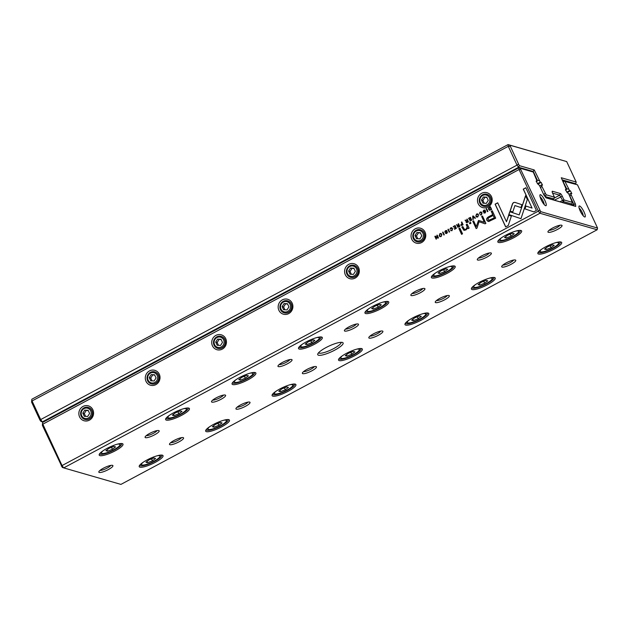 <?xml version="1.0" encoding="UTF-8"?>
<svg xmlns="http://www.w3.org/2000/svg" width="629" height="629" viewBox="0 0 629 629"><rect width="100%" height="100%" fill="white"/><g stroke="black" fill="none" stroke-linecap="round" stroke-linejoin="round"><path stroke-width="0.94" d="M539.242 180.735L537.276 180.091L533.29 171.497L518.595 167.259L42.355 421.886L40.948 421.406L39.902 419.991L31.592 402.088L31.843 399.234L508.075 144.599L566.698 161.59L509.812 145.181L519.31 165.639L534.233 169.948L540.303 182.158L537.441 183.692M39.902 419.991L517.022 165.136L508.287 146.329L32.048 400.956L40.783 419.771L42.355 421.886L43.189 422.13M534.233 169.948L532.653 171.835M540.303 182.158L541.16 182.41L542.528 185.154L541.577 184.91L539.698 185.909M543.645 194.416L540.547 187.741M540.775 187.623L541.718 186.066L546.161 194.793L554.44 197.184L552.718 193.473A2.791 0.676 -118.1 0 1 552.176 191.42A2.791 0.676 -118.1 0 1 552.451 191.255L560.266 193.512A2.791 0.676 -118.1 0 1 562.287 196.24L564.009 199.943L572.296 202.334L568.758 193.874L566.839 192.199L565.471 189.455L566.422 189.699L565.51 190.186M541.577 184.91L541.718 186.066M552.443 199.621L553.89 198.85L545.099 196.594M559.959 201.791L562.554 200.399L559.708 195.179L552.561 193.119M570.456 204.818L571.903 204.048L563.458 201.61L562.011 202.381M566.422 189.699L561.272 177.748L576.195 182.056L566.698 161.59M575.228 184.077L575.802 183.77L562.255 179.855M546.161 194.793L545.445 196.413L543.865 194.29L545.107 193.386M509.954 146.329L508.287 146.329L508.075 144.599L509.812 145.181M31.843 399.234L31.592 402.088M519.31 165.639L518.595 167.259L517.022 165.136L518.265 164.232M571.903 204.048L572.296 202.334M563.458 201.61L564.009 199.943L562.554 200.399L563.458 201.61M554.44 197.184L553.89 198.85M576.195 182.056L575.802 183.77M489.637 210.243L491.642 209.473L490.353 206.697L488.466 208.12L488.576 209.331L489.488 210.212M461.23 225.496L460.727 225.048L462.048 225.292L463.086 224.742L461.804 221.966L461.403 222.179L461.969 223.397L460.727 225.048L461.175 225.481M457.936 227.258L457.456 226.849L458.777 227.045L459.83 226.479L458.541 223.712L458.148 223.924L458.722 225.174L458.226 225.441L456.434 224.836L457.7 225.897L457.873 227.242M457.197 225.748L457.818 225.937L456.56 224.868L456.921 224.679M458.58 223.79L458.848 225.206L457.487 225.481M480.281 212.421L481.61 213.097L481.327 214.678L480.029 214.772L481.429 214.992L482.034 212.861L481.13 211.942L480.131 212.107L479.416 213.483L480.949 212.358M480.407 212.46L481.735 213.137L481.452 214.709L480.446 214.552M514.947 202.381L513.508 202.514L512.525 203.67L510.072 211.085L512.784 211.997L514.915 205.565L520.954 207.578L521.913 204.7L514.876 202.357M473.142 215.904L472.709 216.132L472.882 219.505L473.315 219.277L473.11 216.462L475.021 218.357L475.469 218.121L473.142 215.904M471.711 220.126L470.421 217.359L468.542 218.365L470.178 217.901L470.618 218.845L469.226 219.584L470.767 219.175L471.16 220.016L469.863 221.117L471.711 220.126M466.553 222.65L466.073 222.241L467.394 222.438L468.448 221.872L467.158 219.104L466.757 219.317L467.339 220.567L466.844 220.834L465.051 220.229L466.317 221.29L466.49 222.635M465.814 221.141L466.435 221.329L465.177 220.26L465.539 220.071M467.198 219.183L467.465 220.598L466.105 220.873M446.944 230.874L445.442 230.654L444.711 232.101L447.085 232.4L446.629 233.21L445.426 233.383L446.732 233.54L447.494 232.156L445.104 231.842L445.607 230.977L446.96 230.914L446.472 230.426M445.607 230.977L446.535 231.142M446.96 232.25L446.755 233.249L445.804 233.123M469.132 228.115L467.19 224.152L466.207 224.679L467.237 226.888L465.947 229.263L464.603 229.546L462.779 226.519L461.82 227.03L463.919 230.356L465.963 229.923L467.787 227.973L468.173 228.634L469.132 228.115M509.789 211.714L508.79 214.575L520.969 218.68L527.322 199.472L525.561 195.674L519.208 214.89L509.789 211.714M520.969 218.68L508.916 214.607L509.907 211.753M462.535 233.815L459.87 228.075L458.903 228.586L461.576 234.334L462.535 233.815M485.234 210.401L483.732 210.18L482.993 211.627L485.376 211.926L484.92 212.744L483.717 212.909L485.022 213.066L485.785 211.682L483.394 211.375L483.89 210.503L485.25 210.44L484.762 209.952M483.89 210.503L484.825 210.668M485.242 211.784L485.045 212.775L484.094 212.649M439.868 233.634L439.176 235.789L440.08 236.685L441.196 236.496L441.888 234.334L440.992 233.453L439.868 233.634L441.047 233.477M61.249 465.995L538.369 211.14L519.059 169.531L42.819 424.166L62.137 465.767L63.71 467.89L120.925 484.401L597.157 229.766L539.949 213.262L63.71 467.89L62.302 467.41L42.363 425.298L42.615 422.436L518.846 167.809L533.258 172.039L520.584 168.383L520.726 169.531L540.665 211.643L597.55 228.052L577.469 184.8L564.795 181.144L569.591 190.611L566.729 192.144M83.028 406.436A7.76 7.336 106.1 0 1 93.556 413.662A7.76 7.336 106.1 0 1 82.053 419.81A7.76 7.336 106.1 0 1 83.028 406.436M149.466 370.913A7.76 7.336 106.1 0 1 160.002 378.139A7.76 7.336 106.1 0 1 148.491 384.288A7.76 7.336 106.1 0 1 149.466 370.913M215.904 335.391A7.76 7.336 106.1 0 1 226.44 342.616A7.76 7.336 106.1 0 1 214.929 348.765A7.76 7.336 106.1 0 1 215.904 335.391M282.342 299.868A7.76 7.336 106.1 0 1 292.878 307.094A7.76 7.336 106.1 0 1 281.367 313.242A7.76 7.336 106.1 0 1 282.342 299.868M348.781 264.345A7.76 7.336 106.1 0 1 359.316 271.571A7.76 7.336 106.1 0 1 347.806 277.719A7.76 7.336 106.1 0 1 348.781 264.345M415.219 228.822A7.76 7.336 106.1 0 1 425.754 236.048A7.76 7.336 106.1 0 1 414.252 242.196A7.76 7.336 106.1 0 1 415.219 228.822M481.657 193.3A7.76 7.336 106.1 0 1 492.192 200.525A7.76 7.336 106.1 0 1 480.69 206.674A7.76 7.336 106.1 0 1 481.657 193.3M450.828 228.17L452.157 228.846L451.874 230.426L450.576 230.521L451.976 230.733L452.581 228.61L451.677 227.69L450.679 227.855L449.963 229.231L451.496 228.107M450.954 228.209L452.282 228.885L451.999 230.458L450.993 230.3M456.379 228.327L455.097 225.552L453.218 226.558L454.853 226.094L455.294 227.038L454.052 228.107L455.443 227.368L455.836 228.209L454.531 229.31L456.379 228.327M533.793 211.879L536.403 210.479L525.852 187.741L523.257 189.125L532.063 208.097L525.86 206.005L524.9 208.883L533.793 211.879M476.507 214.041L475.815 216.195L476.719 217.091L477.836 216.911L478.527 214.741L477.631 213.868L476.507 214.041L477.686 213.884M470.948 223.232L470.547 222.367L469.423 222.965L469.824 223.838L470.948 223.232M438.468 237.904L437.186 235.128L436.817 235.325L437.91 237.676L435.339 236.119L434.843 236.378L436.133 239.154L436.495 238.957L435.441 236.701L437.902 238.202L438.468 237.904M486.618 208.694L486.225 208.907L487.506 211.682L487.907 211.47L486.618 208.694M442.997 232.022L442.596 232.235L443.885 235.01L444.286 234.798L442.997 232.022M478.488 220.488L476.279 226.597L473.59 220.81L472.772 221.251L476.169 228.563L476.986 228.123L479.054 221.715L485.061 223.806L485.887 223.366L482.498 216.054L481.672 216.486L484.369 222.289L478.96 220.488M488.749 221.487L495.699 218.192L492.248 210.762L491.218 211.313L492.743 214.583L489.559 216.282C487.027 217.477 486.146 218.845 486.917 220.378L488.08 221.408M448.328 229.168L447.934 229.381L449.216 232.156L449.617 231.944L448.328 229.168M505.653 226.92L508.248 225.536L511.377 216.117L508.657 215.197L506.487 221.738L497.696 202.797L495.102 204.181L505.653 226.92M318.478 355.228A13.972 3.098 -24.9 0 1 317.794 353.923A13.972 3.098 -24.9 0 1 329.132 346.021A13.972 3.098 -24.9 0 1 342.483 342.459A13.972 3.098 -24.9 0 1 334.707 350.164A13.972 3.098 -24.9 0 1 318.478 355.228M561.642 225.206A7.76 1.722 155.1 0 0 554.204 227.234A7.76 1.722 155.1 0 0 547.977 231.59A7.76 1.722 155.1 0 0 555.721 230.324A7.76 1.722 155.1 0 0 561.689 225.221A7.76 1.722 155.1 0 0 561.642 225.206M99.225 472.45A7.76 1.722 -24.9 0 1 98.847 471.726A7.76 1.722 -24.9 0 1 105.145 467.339A7.76 1.722 -24.9 0 1 112.56 465.358A7.76 1.722 -24.9 0 1 108.243 469.635A7.76 1.722 -24.9 0 1 99.225 472.45M502.091 267.097A7.76 1.722 -24.9 0 1 501.714 266.374A7.76 1.722 -24.9 0 1 508.012 261.986A7.76 1.722 -24.9 0 1 515.426 260.005A7.76 1.722 -24.9 0 1 511.11 264.282A7.76 1.722 -24.9 0 1 502.091 267.097M477.686 260.052A7.76 1.722 -24.9 0 1 477.309 259.329A7.76 1.722 -24.9 0 1 483.607 254.942A7.76 1.722 -24.9 0 1 491.021 252.96A7.76 1.722 -24.9 0 1 486.704 257.237A7.76 1.722 -24.9 0 1 477.686 260.052M435.653 302.62A7.76 1.722 -24.9 0 1 435.276 301.896A7.76 1.722 -24.9 0 1 441.574 297.509A7.76 1.722 -24.9 0 1 448.988 295.528A7.76 1.722 -24.9 0 1 444.672 299.805A7.76 1.722 -24.9 0 1 435.653 302.62M411.248 295.575A7.76 1.722 -24.9 0 1 410.871 294.852A7.76 1.722 -24.9 0 1 417.169 290.464A7.76 1.722 -24.9 0 1 424.583 288.483A7.76 1.722 -24.9 0 1 420.266 292.76A7.76 1.722 -24.9 0 1 411.248 295.575M369.215 338.143A7.76 1.722 -24.9 0 1 368.838 337.419A7.76 1.722 -24.9 0 1 375.136 333.032A7.76 1.722 -24.9 0 1 382.55 331.051A7.76 1.722 -24.9 0 1 378.233 335.328A7.76 1.722 -24.9 0 1 369.215 338.143M344.81 331.098A7.76 1.722 -24.9 0 1 344.433 330.374A7.76 1.722 -24.9 0 1 350.73 325.987A7.76 1.722 -24.9 0 1 358.145 324.006A7.76 1.722 -24.9 0 1 353.82 328.291A7.76 1.722 -24.9 0 1 344.81 331.098M302.777 373.665A7.76 1.722 -24.9 0 1 302.4 372.942A7.76 1.722 -24.9 0 1 308.697 368.555A7.76 1.722 -24.9 0 1 316.112 366.573A7.76 1.722 -24.9 0 1 311.795 370.851A7.76 1.722 -24.9 0 1 302.777 373.665M278.372 366.621A7.76 1.722 -24.9 0 1 277.994 365.897A7.76 1.722 -24.9 0 1 284.284 361.51A7.76 1.722 -24.9 0 1 291.707 359.536A7.76 1.722 -24.9 0 1 287.382 363.814A7.76 1.722 -24.9 0 1 278.372 366.621M236.339 409.188A7.76 1.722 -24.9 0 1 235.961 408.465A7.76 1.722 -24.9 0 1 242.259 404.077A7.76 1.722 -24.9 0 1 249.674 402.096A7.76 1.722 -24.9 0 1 245.357 406.373A7.76 1.722 -24.9 0 1 236.339 409.188M211.926 402.143A7.76 1.722 -24.9 0 1 211.548 401.42A7.76 1.722 -24.9 0 1 217.846 397.033A7.76 1.722 -24.9 0 1 225.268 395.059A7.76 1.722 -24.9 0 1 220.944 399.336A7.76 1.722 -24.9 0 1 211.926 402.143M169.901 444.711A7.76 1.722 -24.9 0 1 169.523 443.988A7.76 1.722 -24.9 0 1 175.813 439.6A7.76 1.722 -24.9 0 1 183.236 437.619A7.76 1.722 -24.9 0 1 178.911 441.896A7.76 1.722 -24.9 0 1 169.901 444.711M145.488 437.666A7.76 1.722 -24.9 0 1 145.11 436.943A7.76 1.722 -24.9 0 1 151.408 432.555A7.76 1.722 -24.9 0 1 158.822 430.582A7.76 1.722 -24.9 0 1 154.506 434.859A7.76 1.722 -24.9 0 1 145.488 437.666M538.542 254.037A13.123 2.909 -24.9 0 1 537.897 252.819A13.123 2.909 -24.9 0 1 548.543 245.396A13.123 2.909 -24.9 0 1 561.076 242.055A13.123 2.909 -24.9 0 1 553.779 249.288A13.123 2.909 -24.9 0 1 538.542 254.037M498.514 242.487A13.123 2.909 -24.9 0 1 497.869 241.269A13.123 2.909 -24.9 0 1 508.515 233.846A13.123 2.909 -24.9 0 1 521.048 230.505A13.123 2.909 -24.9 0 1 513.751 237.738A13.123 2.909 -24.9 0 1 498.514 242.487M472.096 289.56A13.123 2.909 -24.9 0 1 471.459 288.341A13.123 2.909 -24.9 0 1 482.105 280.919A13.123 2.909 -24.9 0 1 494.638 277.578A13.123 2.909 -24.9 0 1 487.341 284.811A13.123 2.909 -24.9 0 1 472.096 289.56M432.068 278.01A13.123 2.909 -24.9 0 1 431.431 276.791A13.123 2.909 -24.9 0 1 442.077 269.369A13.123 2.909 -24.9 0 1 454.61 266.028A13.123 2.909 -24.9 0 1 447.313 273.261A13.123 2.909 -24.9 0 1 432.068 278.01M405.658 325.083A13.123 2.909 -24.9 0 1 405.021 323.864A13.123 2.909 -24.9 0 1 415.667 316.442A13.123 2.909 -24.9 0 1 428.2 313.1A13.123 2.909 -24.9 0 1 420.895 320.334A13.123 2.909 -24.9 0 1 405.658 325.083M365.63 313.533A13.123 2.909 -24.9 0 1 364.993 312.314A13.123 2.909 -24.9 0 1 375.639 304.892A13.123 2.909 -24.9 0 1 388.172 301.55A13.123 2.909 -24.9 0 1 380.867 308.784A13.123 2.909 -24.9 0 1 365.63 313.533M339.22 360.606A13.123 2.909 -24.9 0 1 338.583 359.387A13.123 2.909 -24.9 0 1 349.229 351.973A13.123 2.909 -24.9 0 1 361.761 348.623A13.123 2.909 -24.9 0 1 354.457 355.857A13.123 2.909 -24.9 0 1 339.22 360.606M299.192 349.056A13.123 2.909 -24.9 0 1 298.555 347.837A13.123 2.909 -24.9 0 1 309.201 340.415A13.123 2.909 -24.9 0 1 321.733 337.073A13.123 2.909 -24.9 0 1 314.429 344.307A13.123 2.909 -24.9 0 1 299.192 349.056M272.782 396.128A13.123 2.909 -24.9 0 1 272.145 394.91A13.123 2.909 -24.9 0 1 282.791 387.495A13.123 2.909 -24.9 0 1 295.323 384.154A13.123 2.909 -24.9 0 1 288.019 391.38A13.123 2.909 -24.9 0 1 272.782 396.128M232.754 384.578A13.123 2.909 -24.9 0 1 232.117 383.36A13.123 2.909 -24.9 0 1 242.755 375.938A13.123 2.909 -24.9 0 1 255.295 372.596A13.123 2.909 -24.9 0 1 247.991 379.83A13.123 2.909 -24.9 0 1 232.754 384.578M206.343 431.651A13.123 2.909 -24.9 0 1 205.707 430.433A13.123 2.909 -24.9 0 1 216.345 423.018A13.123 2.909 -24.9 0 1 228.877 419.677A13.123 2.909 -24.9 0 1 221.581 426.902A13.123 2.909 -24.9 0 1 206.343 431.651M166.315 420.101A13.123 2.909 -24.9 0 1 165.679 418.883A13.123 2.909 -24.9 0 1 176.317 411.468A13.123 2.909 -24.9 0 1 188.849 408.127A13.123 2.909 -24.9 0 1 181.553 415.352A13.123 2.909 -24.9 0 1 166.315 420.101M139.905 467.174A13.123 2.909 -24.9 0 1 139.268 465.955A13.123 2.909 -24.9 0 1 149.906 458.541A13.123 2.909 -24.9 0 1 162.439 455.199A13.123 2.909 -24.9 0 1 155.143 462.425A13.123 2.909 -24.9 0 1 139.905 467.174M99.877 455.624A13.123 2.909 -24.9 0 1 99.24 454.405A13.123 2.909 -24.9 0 1 109.878 446.991A13.123 2.909 -24.9 0 1 122.411 443.649A13.123 2.909 -24.9 0 1 115.115 450.875A13.123 2.909 -24.9 0 1 99.877 455.624M562.727 180.877L577.469 184.8M568.53 189.187L566.304 188.684M566.564 188.543L563.12 181.718M569.591 190.611L570.448 190.862L571.816 193.606L570.865 193.362L568.986 194.361M571.769 205.203L573.797 204.118L569.835 196.193M570.063 196.075L571.006 194.518L575.456 204.118L575.739 206.422L546.027 197.844L543.928 195.021L539.47 185.421L537.551 183.747L536.183 181.003L537.135 181.246L536.222 181.734M570.865 193.362L571.006 194.518M545.956 197.75L574.002 205.84L573.797 204.118L575.456 204.118M537.135 181.246L533.258 172.039M579.584 205.982A6.211 1.494 61.9 0 0 578.963 206.343A6.211 1.494 61.9 0 0 580.811 212.177A6.211 1.494 61.9 0 0 584.64 216.958A6.211 1.494 61.9 0 0 584.113 212.099A6.211 1.494 61.9 0 0 579.584 205.982M540.531 194.715A6.211 1.494 61.9 0 0 539.918 195.076A6.211 1.494 61.9 0 0 541.758 200.91A6.211 1.494 61.9 0 0 545.587 205.683A6.211 1.494 61.9 0 0 545.06 200.824A6.211 1.494 61.9 0 0 540.531 194.715M121.601 443.508A12.108 2.681 -24.9 0 1 121.672 443.634A12.108 2.681 -24.9 0 1 113.181 450.513A12.108 2.681 -24.9 0 1 100.325 454.272A12.108 2.681 -24.9 0 1 99.704 453.831A12.108 2.681 -24.9 0 1 99.665 453.69M103.038 450.796A10.119 2.241 155.1 0 0 101.992 453.415A10.119 2.241 155.1 0 0 111.663 450.836A10.119 2.241 155.1 0 0 119.88 445.112A10.119 2.241 155.1 0 0 119.384 444.168A10.119 2.241 155.1 0 0 117.198 444.216M105.892 450.686L107.583 451.174L112.41 449.287L115.555 446.912L113.865 446.425L109.029 448.312L105.892 450.686M120.493 443.547A11.361 2.516 -24.9 0 1 120.493 443.563L119.88 445.112M100.412 452.88A11.361 2.516 -24.9 0 1 100.404 452.872L101.992 453.415M106.977 449.869L107.583 451.174M111.506 447.345L112.41 449.287M161.629 455.058A12.108 2.681 -24.9 0 1 161.7 455.184A12.108 2.681 -24.9 0 1 153.209 462.063A12.108 2.681 -24.9 0 1 140.353 465.822A12.108 2.681 -24.9 0 1 139.732 465.381A12.108 2.681 -24.9 0 1 139.693 465.24M188.04 407.985A12.108 2.681 -24.9 0 1 188.11 408.111A12.108 2.681 -24.9 0 1 179.619 414.991A12.108 2.681 -24.9 0 1 166.764 418.749A12.108 2.681 -24.9 0 1 166.142 418.309A12.108 2.681 -24.9 0 1 166.103 418.167M228.068 419.535A12.108 2.681 -24.9 0 1 228.138 419.661A12.108 2.681 -24.9 0 1 219.647 426.541A12.108 2.681 -24.9 0 1 206.792 430.299A12.108 2.681 -24.9 0 1 206.17 429.859A12.108 2.681 -24.9 0 1 206.131 429.717M254.478 372.462A12.108 2.681 -24.9 0 1 254.548 372.588A12.108 2.681 -24.9 0 1 246.057 379.468A12.108 2.681 -24.9 0 1 233.202 383.226A12.108 2.681 -24.9 0 1 232.581 382.786A12.108 2.681 -24.9 0 1 232.541 382.644M294.506 384.012A12.108 2.681 -24.9 0 1 294.576 384.138A12.108 2.681 -24.9 0 1 286.085 391.018A12.108 2.681 -24.9 0 1 273.23 394.776A12.108 2.681 -24.9 0 1 272.609 394.336A12.108 2.681 -24.9 0 1 272.569 394.194M320.916 336.94A12.108 2.681 -24.9 0 1 320.994 337.065A12.108 2.681 -24.9 0 1 312.495 343.945A12.108 2.681 -24.9 0 1 299.64 347.703A12.108 2.681 -24.9 0 1 299.027 347.263A12.108 2.681 -24.9 0 1 298.979 347.122M360.944 348.49A12.108 2.681 -24.9 0 1 361.022 348.615A12.108 2.681 -24.9 0 1 352.523 355.495A12.108 2.681 -24.9 0 1 339.668 359.253A12.108 2.681 -24.9 0 1 339.055 358.813A12.108 2.681 -24.9 0 1 339.007 358.672M387.354 301.417A12.108 2.681 -24.9 0 1 387.433 301.543A12.108 2.681 -24.9 0 1 378.933 308.422A12.108 2.681 -24.9 0 1 366.078 312.181A12.108 2.681 -24.9 0 1 365.465 311.74A12.108 2.681 -24.9 0 1 365.418 311.599M427.382 312.967A12.108 2.681 -24.9 0 1 427.461 313.093A12.108 2.681 -24.9 0 1 418.961 319.972A12.108 2.681 -24.9 0 1 406.106 323.731A12.108 2.681 -24.9 0 1 405.493 323.29A12.108 2.681 -24.9 0 1 405.446 323.149M453.792 265.894A12.108 2.681 -24.9 0 1 453.871 266.02A12.108 2.681 -24.9 0 1 445.371 272.892A12.108 2.681 -24.9 0 1 432.524 276.658A12.108 2.681 -24.9 0 1 431.903 276.217A12.108 2.681 -24.9 0 1 431.856 276.076M493.82 277.444A12.108 2.681 -24.9 0 1 493.899 277.57A12.108 2.681 -24.9 0 1 485.399 284.45A12.108 2.681 -24.9 0 1 472.552 288.208A12.108 2.681 -24.9 0 1 471.931 287.767A12.108 2.681 -24.9 0 1 471.884 287.626M520.23 230.371A12.108 2.681 -24.9 0 1 520.309 230.497A12.108 2.681 -24.9 0 1 511.809 237.369A12.108 2.681 -24.9 0 1 498.962 241.135A12.108 2.681 -24.9 0 1 498.341 240.695A12.108 2.681 -24.9 0 1 498.294 240.553M560.258 241.921A12.108 2.681 -24.9 0 1 560.337 242.047A12.108 2.681 -24.9 0 1 551.837 248.927A12.108 2.681 -24.9 0 1 538.99 252.685A12.108 2.681 -24.9 0 1 538.369 252.245A12.108 2.681 -24.9 0 1 538.322 252.103M143.066 462.346A10.119 2.241 155.1 0 0 142.02 464.965A10.119 2.241 155.1 0 0 151.691 462.386A10.119 2.241 155.1 0 0 159.908 456.662A10.119 2.241 155.1 0 0 159.412 455.718A10.119 2.241 155.1 0 0 157.234 455.766M145.92 462.236L147.611 462.724L152.438 460.837L155.583 458.462L153.893 457.975L149.057 459.862L145.92 462.236M160.521 455.097A11.361 2.516 -24.9 0 1 160.521 455.113L159.908 456.662M140.44 464.43A11.361 2.516 -24.9 0 1 140.432 464.422L142.02 464.965M169.476 415.266A10.119 2.241 155.1 0 0 168.43 417.892A10.119 2.241 155.1 0 0 178.101 415.313A10.119 2.241 155.1 0 0 186.318 409.589A10.119 2.241 155.1 0 0 185.822 408.646A10.119 2.241 155.1 0 0 183.644 408.693M172.33 415.164L174.021 415.651L178.848 413.764L181.993 411.39L180.303 410.902L175.467 412.789L172.33 415.164M186.931 408.024A11.361 2.516 -24.9 0 1 186.931 408.04L186.318 409.589M166.85 417.357A11.361 2.516 -24.9 0 1 166.842 417.349L168.43 417.892M209.504 426.824A10.119 2.241 155.1 0 0 208.458 429.442A10.119 2.241 155.1 0 0 218.129 426.863A10.119 2.241 155.1 0 0 226.346 421.139A10.119 2.241 155.1 0 0 225.85 420.196A10.119 2.241 155.1 0 0 223.672 420.243M212.358 426.714L214.049 427.201L218.876 425.314L222.021 422.94L220.331 422.452L215.495 424.339L212.358 426.714M226.967 419.574A11.361 2.516 -24.9 0 1 226.959 419.59L226.346 421.139M206.878 428.907A11.361 2.516 -24.9 0 1 206.87 428.899L208.458 429.442M235.914 379.743A10.119 2.241 155.1 0 0 234.876 382.369A10.119 2.241 155.1 0 0 244.547 379.79A10.119 2.241 155.1 0 0 252.756 374.066A10.119 2.241 155.1 0 0 252.26 373.123A10.119 2.241 155.1 0 0 250.083 373.17M238.768 379.641L240.459 380.128L245.294 378.241L248.431 375.867L246.741 375.379L241.906 377.266L238.768 379.641M253.377 372.502A11.361 2.516 -24.9 0 1 253.369 372.517L252.756 374.066M233.296 381.834A11.361 2.516 -24.9 0 1 233.28 381.827L234.876 382.369M275.942 391.293A10.119 2.241 155.1 0 0 274.904 393.919A10.119 2.241 155.1 0 0 284.575 391.34A10.119 2.241 155.1 0 0 292.784 385.616A10.119 2.241 155.1 0 0 292.288 384.673A10.119 2.241 155.1 0 0 290.111 384.72M278.796 391.191L280.487 391.678L285.322 389.791L288.459 387.417L286.769 386.929L281.934 388.816L278.796 391.191M293.405 384.052A11.361 2.516 -24.9 0 1 293.397 384.067L292.784 385.616M274.904 393.919L273.324 393.384A11.361 2.516 -24.9 0 1 273.308 393.377M302.352 344.22A10.119 2.241 155.1 0 0 301.315 346.846A10.119 2.241 155.1 0 0 310.985 344.267A10.119 2.241 155.1 0 0 319.194 338.544A10.119 2.241 155.1 0 0 318.699 337.6A10.119 2.241 155.1 0 0 316.521 337.647M305.207 344.118L306.897 344.606L311.732 342.719L314.87 340.344L313.179 339.857L308.352 341.744L305.207 344.118M319.815 336.979A11.361 2.516 -24.9 0 1 319.807 336.995L319.194 338.544M299.734 346.312A11.361 2.516 -24.9 0 1 299.719 346.304L301.315 346.846M342.38 355.77A10.119 2.241 155.1 0 0 341.343 358.396A10.119 2.241 155.1 0 0 351.013 355.817A10.119 2.241 155.1 0 0 359.222 350.094A10.119 2.241 155.1 0 0 358.734 349.15A10.119 2.241 155.1 0 0 356.549 349.197M345.235 355.668L346.925 356.156L351.76 354.269L354.898 351.894L353.207 351.407L348.38 353.294L345.235 355.668M359.843 348.529A11.361 2.516 -24.9 0 1 359.835 348.545L359.222 350.094M341.343 358.396L339.762 357.862A11.361 2.516 -24.9 0 1 339.746 357.854M368.798 308.697A10.119 2.241 155.1 0 0 367.753 311.324A10.119 2.241 155.1 0 0 377.424 308.745A10.119 2.241 155.1 0 0 385.632 303.021A10.119 2.241 155.1 0 0 385.145 302.077A10.119 2.241 155.1 0 0 382.959 302.124M371.645 308.595L373.335 309.083L378.171 307.196L381.308 304.821L379.617 304.334L374.79 306.221L371.645 308.595M386.253 301.456A11.361 2.516 -24.9 0 1 386.245 301.472L385.632 303.021M367.753 311.324L366.172 310.789A11.361 2.516 -24.9 0 1 366.157 310.781M408.826 320.247A10.119 2.241 155.1 0 0 407.781 322.874A10.119 2.241 155.1 0 0 417.452 320.295A10.119 2.241 155.1 0 0 425.66 314.571A10.119 2.241 155.1 0 0 425.173 313.627A10.119 2.241 155.1 0 0 422.987 313.674M411.673 320.145L413.363 320.633L418.199 318.746L421.336 316.371L419.645 315.884L414.818 317.771L411.673 320.145M426.281 313.006A11.361 2.516 -24.9 0 1 426.273 313.022L425.66 314.571M407.781 322.874L406.2 322.339A11.361 2.516 -24.9 0 1 406.185 322.331M435.237 273.175A10.119 2.241 155.1 0 0 434.191 275.793A10.119 2.241 155.1 0 0 443.862 273.222A10.119 2.241 155.1 0 0 452.07 267.498A10.119 2.241 155.1 0 0 451.583 266.554A10.119 2.241 155.1 0 0 449.397 266.602M438.083 273.072L439.773 273.56L444.609 271.673L447.746 269.298L446.055 268.811L441.228 270.698L438.083 273.072M452.691 265.933A11.361 2.516 -24.9 0 1 452.683 265.941L452.07 267.498M432.61 275.266A11.361 2.516 -24.9 0 1 432.595 275.258L434.191 275.793M475.265 284.725A10.119 2.241 155.1 0 0 474.219 287.351A10.119 2.241 155.1 0 0 483.89 284.772A10.119 2.241 155.1 0 0 492.098 279.048A10.119 2.241 155.1 0 0 491.611 278.104A10.119 2.241 155.1 0 0 489.425 278.152M478.111 284.623L479.801 285.11L484.637 283.223L487.774 280.849L486.083 280.361L481.256 282.248L478.111 284.623M492.719 277.483A11.361 2.516 -24.9 0 1 492.711 277.499L492.098 279.048M474.219 287.351L472.638 286.816A11.361 2.516 -24.9 0 1 472.623 286.808M501.675 237.652A10.119 2.241 155.1 0 0 500.629 240.27A10.119 2.241 155.1 0 0 510.3 237.699A10.119 2.241 155.1 0 0 518.508 231.975A10.119 2.241 155.1 0 0 518.021 231.032A10.119 2.241 155.1 0 0 515.835 231.079M504.521 237.55L506.211 238.037L511.047 236.15L514.192 233.776L512.493 233.288L507.666 235.175L504.521 237.55M519.129 230.411A11.361 2.516 -24.9 0 1 519.122 230.418L518.508 231.975M499.049 239.743A11.361 2.516 -24.9 0 1 499.033 239.735L500.629 240.27M541.703 249.202A10.119 2.241 155.1 0 0 540.657 251.828A10.119 2.241 155.1 0 0 550.328 249.249A10.119 2.241 155.1 0 0 558.536 243.525A10.119 2.241 155.1 0 0 558.049 242.582A10.119 2.241 155.1 0 0 555.863 242.629M544.549 249.1L546.247 249.587L551.075 247.7L554.22 245.326L552.521 244.838L547.694 246.725L544.549 249.1M559.157 241.961A11.361 2.516 -24.9 0 1 559.157 241.976L558.536 243.525M540.657 251.828L539.077 251.293A11.361 2.516 -24.9 0 1 539.061 251.286M147.005 461.419L147.611 462.724M151.542 458.895L152.438 460.837M173.415 414.346L174.021 415.651M177.952 411.822L178.848 413.764M213.443 425.896L214.049 427.201M217.98 423.372L218.876 425.314M239.853 378.823L240.459 380.128M244.39 376.299L245.294 378.241M279.881 390.373L280.487 391.678M284.418 387.849L285.322 389.791M306.292 343.3L306.897 344.606M310.828 340.776L311.732 342.719M346.32 354.85L346.925 356.156M350.856 352.326L351.76 354.269M372.73 307.778L373.335 309.083M377.266 305.254L378.171 307.196M412.758 319.328L413.363 320.633M417.294 316.804L418.199 318.746M439.168 272.255L439.773 273.56M443.704 269.731L444.609 271.673M479.196 283.805L479.801 285.11M483.732 281.281L484.637 283.223M505.606 236.732L506.211 238.037M510.143 234.208L511.047 236.15M545.634 248.282L546.247 249.587M550.171 245.758L551.075 247.7M157.053 430.613A6.211 1.376 -24.9 0 1 152.076 433.994A6.211 1.376 -24.9 0 1 146.282 435.606M181.459 437.658A6.211 1.376 -24.9 0 1 176.482 441.031A6.211 1.376 -24.9 0 1 170.695 442.651M223.492 395.091A6.211 1.376 -24.9 0 1 218.515 398.471A6.211 1.376 -24.9 0 1 212.72 400.083M247.897 402.135A6.211 1.376 -24.9 0 1 242.92 405.508A6.211 1.376 -24.9 0 1 237.133 407.128M289.93 359.568A6.211 1.376 -24.9 0 1 284.953 362.941A6.211 1.376 -24.9 0 1 279.166 364.561M314.335 366.605A6.211 1.376 -24.9 0 1 309.358 369.986A6.211 1.376 -24.9 0 1 303.571 371.605M356.368 324.045A6.211 1.376 -24.9 0 1 351.391 327.418A6.211 1.376 -24.9 0 1 345.604 329.038M380.773 331.082A6.211 1.376 -24.9 0 1 375.804 334.463A6.211 1.376 -24.9 0 1 370.009 336.083M422.806 288.522A6.211 1.376 -24.9 0 1 417.829 291.895A6.211 1.376 -24.9 0 1 412.042 293.515M447.211 295.559A6.211 1.376 -24.9 0 1 442.242 298.94A6.211 1.376 -24.9 0 1 436.447 300.56M489.244 253A6.211 1.376 -24.9 0 1 484.275 256.373A6.211 1.376 -24.9 0 1 478.48 257.992M513.649 260.036A6.211 1.376 -24.9 0 1 508.68 263.417A6.211 1.376 -24.9 0 1 502.886 265.037M110.79 465.397A6.211 1.376 -24.9 0 1 105.814 468.77A6.211 1.376 -24.9 0 1 100.019 470.39M549.148 230.253A6.211 1.376 155.1 0 0 554.943 228.634A6.211 1.376 155.1 0 0 559.912 225.261M544.156 204.511A4.655 1.124 61.9 0 0 542.741 200.392A4.655 1.124 61.9 0 0 540.099 196.916M583.209 215.778A4.655 1.124 61.9 0 0 581.794 211.659A4.655 1.124 61.9 0 0 579.152 208.191M88.327 407.45A6.211 5.865 106.1 0 1 89.247 418.938A6.211 5.865 106.1 0 1 84.884 419.386M89.059 418.883A6.211 5.865 106.1 0 1 80.866 411.759A6.211 5.865 106.1 0 1 92.384 412.734A6.211 5.865 106.1 0 1 89.059 418.883M88.382 417.971A5.276 4.985 -73.9 0 0 89.043 408.881A5.276 4.985 -73.9 0 0 81.22 413.064A5.276 4.985 -73.9 0 0 88.382 417.971M82.816 413.143L84.294 416.312L87.683 416.477L89.609 413.465L88.131 410.297L84.742 410.132L82.816 413.143L84.286 413.56L85.591 416.374M88.304 410.658L84.742 410.132M86.204 410.556L84.286 413.56M154.765 371.928A6.211 5.865 106.1 0 1 155.693 383.415A6.211 5.865 106.1 0 1 151.322 383.863M221.204 336.405A6.211 5.865 106.1 0 1 222.131 347.892A6.211 5.865 106.1 0 1 217.76 348.34M287.642 300.882A6.211 5.865 106.1 0 1 288.569 312.369A6.211 5.865 106.1 0 1 284.198 312.81M354.08 265.359A6.211 5.865 106.1 0 1 355.008 276.846A6.211 5.865 106.1 0 1 350.636 277.287M420.518 229.837A6.211 5.865 106.1 0 1 421.446 241.324A6.211 5.865 106.1 0 1 417.074 241.764M486.956 194.314A6.211 5.865 106.1 0 1 487.884 205.801A6.211 5.865 106.1 0 1 483.512 206.241M155.497 383.36A6.211 5.865 106.1 0 1 147.304 376.236A6.211 5.865 106.1 0 1 158.822 377.211A6.211 5.865 106.1 0 1 155.497 383.36M154.82 382.448A5.276 4.985 -73.9 0 0 155.481 373.359A5.276 4.985 -73.9 0 0 147.658 377.542A5.276 4.985 -73.9 0 0 154.82 382.448M149.262 377.62L150.732 380.789L154.121 380.954L156.047 377.943L154.577 374.774L151.18 374.609L149.262 377.62L150.724 378.037L152.029 380.852M221.935 347.837A6.211 5.865 106.1 0 1 213.742 340.714A6.211 5.865 106.1 0 1 225.261 341.689A6.211 5.865 106.1 0 1 221.935 347.837M221.259 346.925A5.276 4.985 -73.9 0 0 221.919 337.828A5.276 4.985 -73.9 0 0 214.096 342.019A5.276 4.985 -73.9 0 0 221.259 346.925M215.7 342.09L217.17 345.266L220.559 345.431L222.485 342.42L221.015 339.251L217.618 339.086L215.7 342.09L217.162 342.514L218.467 345.329M288.373 312.314A6.211 5.865 106.1 0 1 280.188 305.191A6.211 5.865 106.1 0 1 291.699 306.166A6.211 5.865 106.1 0 1 288.373 312.314M287.697 311.402A5.276 4.985 -73.9 0 0 288.357 302.305A5.276 4.985 -73.9 0 0 280.534 306.496A5.276 4.985 -73.9 0 0 287.697 311.402M282.138 306.567L283.608 309.743L287.005 309.908L288.923 306.897L287.453 303.728L284.056 303.563L282.138 306.567L283.6 306.991L284.906 309.806M354.811 276.791A6.211 5.865 106.1 0 1 346.626 269.668A6.211 5.865 106.1 0 1 358.137 270.643A6.211 5.865 106.1 0 1 354.811 276.791M354.135 275.879A5.276 4.985 -73.9 0 0 354.795 266.782A5.276 4.985 -73.9 0 0 346.972 270.973A5.276 4.985 -73.9 0 0 354.135 275.879M348.576 271.044L350.046 274.22L353.443 274.386L355.361 271.374L353.891 268.206L350.495 268.04L348.576 271.044L350.038 271.469L351.344 274.283M421.249 241.269A6.211 5.865 106.1 0 1 413.064 234.145A6.211 5.865 106.1 0 1 424.583 235.12A6.211 5.865 106.1 0 1 421.249 241.269M420.573 240.357A5.276 4.985 -73.9 0 0 421.233 231.26A5.276 4.985 -73.9 0 0 413.41 235.443A5.276 4.985 -73.9 0 0 420.573 240.357M415.014 235.521L416.484 238.698L419.881 238.863L421.8 235.851L420.329 232.683L416.933 232.518L415.014 235.521L416.477 235.946L417.782 238.761M487.687 205.746A6.211 5.865 106.1 0 1 479.502 198.622A6.211 5.865 106.1 0 1 491.021 199.597A6.211 5.865 106.1 0 1 487.687 205.746M487.011 204.834A5.276 4.985 -73.9 0 0 487.679 195.737A5.276 4.985 -73.9 0 0 479.848 199.92A5.276 4.985 -73.9 0 0 487.011 204.834M481.452 199.998L482.923 203.175L486.319 203.34L488.238 200.329L486.767 197.16L483.379 196.995L481.452 199.998L482.915 200.423L484.22 203.238M154.742 375.136L151.18 374.609M152.643 375.033L150.724 378.037M221.18 339.613L217.618 339.086M219.081 339.511L217.162 342.514M287.618 304.09L284.056 303.563M285.519 303.988L283.6 306.991M354.056 268.567L350.495 268.04M351.965 268.465L350.038 271.469M420.494 233.044L416.933 232.518M418.403 232.942L416.477 235.946M486.932 197.522L483.379 196.995M484.841 197.42L482.915 200.423M520.726 169.531L519.059 169.531L518.846 167.809L520.584 168.383M42.615 422.436L42.363 425.298M540.665 211.643L539.949 213.262L538.369 211.14L539.611 210.228M563.34 181.6L564.795 181.144L563.222 180.609L563.34 181.6M597.157 229.766L597.55 228.052M574.002 205.84L575.739 206.422M341.099 342.318A12.423 2.752 -24.9 0 1 332.167 349.378A12.423 2.752 -24.9 0 1 319.17 353.136A12.423 2.752 -24.9 0 1 318.581 352.767M440.135 236.701L439.294 235.82L439.986 233.673M440.143 233.988C441.723 234.082 442.069 234.829 441.181 236.229L440.386 236.323M440.811 233.862L440.017 233.957C439.136 235.356 439.482 236.103 441.055 236.189C441.943 234.798 441.597 234.051 440.017 233.957M440.449 236.339L441.181 236.229M450.089 229.263L450.804 227.887L451.74 227.714M484.951 210.707L484.016 210.542L484.951 210.707M483.119 211.666L483.85 210.22L485.352 210.44M483.512 211.407L485.329 211.328M453.454 226.841L455.129 225.63M454.138 228.06L455.412 227.077L454.853 226.094M454.618 229.271L455.954 228.248L455.443 227.368M461.655 234.287L459.028 228.626L459.909 228.154M532.063 208.097L523.383 189.164L525.891 187.819M533.801 211.871L525.026 208.914L525.978 206.045M476.782 217.107L475.933 216.234L476.633 214.08M476.782 214.395C478.362 214.489 478.708 215.236 477.82 216.635L477.026 216.73M477.45 214.269L476.656 214.363C475.776 215.763 476.122 216.51 477.702 216.604C478.583 215.204 478.237 214.458 476.656 214.363M477.089 216.746L477.82 216.635M519.208 214.89L525.64 195.847M469.91 223.79L469.541 222.996L470.578 222.446M464.666 229.561L466.065 229.302L467.355 226.927L466.333 224.718L467.229 224.238M463.982 230.371L461.938 227.069L462.818 226.597M468.251 228.594L467.787 227.973M437.91 237.676L437.218 235.207M436.219 239.106L434.969 236.41L435.425 236.166M437.941 238.187L435.441 236.701M446.661 231.173L445.725 231.008L446.661 231.173M444.829 232.132L445.56 230.694L447.07 230.914M445.23 231.881L447.038 231.802M466.191 222.273L466.435 221.329M467.496 220.905L468.007 221.77L466.6 222.013L467.89 221.738L467.496 220.905L466.482 221.974L467.3 222.045L466.482 221.974M487.593 211.635L486.657 208.781M468.778 218.648L470.461 217.437M469.462 219.867L470.736 218.876L470.178 217.901M469.949 221.07L471.286 220.048L470.767 219.175M443.972 234.963L443.036 232.101M473 219.442L473.212 215.967M475.076 218.326L473.11 216.462M476.279 226.597L478.315 220.936L479.086 220.527M476.255 228.516L472.898 221.282L473.629 220.889M485.069 223.798L479.054 221.715M484.369 222.289L481.798 216.525L482.537 216.132M488.875 221.518L487.043 220.409C486.272 218.876 487.153 217.516 489.684 216.321L492.861 214.615L491.343 211.344L492.287 210.841M494.394 217.909L493.136 215.44L494.394 217.909L488.945 220.292M493.136 215.44L490.085 217.068C488.371 217.799 487.75 218.64 488.214 219.592L488.882 220.276L494.268 217.878M512.784 211.989L510.198 211.116L512.643 203.71L513.634 202.554L515.072 202.412M520.961 207.57L514.915 205.565M449.303 232.109L448.367 229.247M479.542 213.514L480.257 212.138L481.193 211.965M457.574 226.88L457.818 225.937M458.879 225.512L459.39 226.377L457.983 226.621L459.272 226.346L458.879 225.512L457.865 226.582L458.683 226.652L457.865 226.582M460.845 225.088L462.087 223.429L461.835 222.045M462.126 223.735L462.661 224.671L461.261 224.852L462.543 224.632L462.126 223.735L461.143 224.82L461.969 224.938L461.143 224.82M489.763 210.283L488.694 209.371L488.591 208.152L490.392 206.784M491.225 209.418L490.109 207.24L491.225 209.418L489.763 209.834M490.109 207.24L488.992 209.111L489.7 209.819L491.1 209.378M506.487 221.738L508.782 215.236M505.74 226.872L495.227 204.221L497.736 202.876M541.16 182.41L538.267 183.951M560.266 193.512L559.708 195.179L554.118 198.166M562.287 196.24L554.338 200.171M552.199 192.01L552.451 191.255M570.448 190.862L567.555 192.403"/></g></svg>
